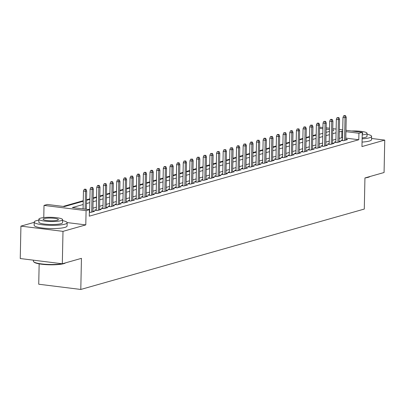 <?xml version="1.0" encoding="UTF-8"?>
<svg xmlns="http://www.w3.org/2000/svg" width="405" height="405" viewBox="0 0 405 405"><rect width="100%" height="100%" fill="white"/><g stroke="black" fill="none" stroke-linecap="round" stroke-linejoin="round"><path stroke-width="0.61" d="M319.565 127.256L322.932 127.418M39.158 263.858L38.728 284.224L80.797 289.459L364.287 209.056L364.94 177.942L384.072 172.515L384.75 140.105L371.572 138.469M80.797 289.459L81.445 258.344L62.314 263.771L20.25 258.537L20.928 226.127L62.993 231.361L85.789 224.897L86.088 210.635L44.018 205.406L47.35 204.459L64.4 206.58L83.243 201.239M34.222 222.36L20.928 226.127M43.765 217.576L44.018 205.406M316.168 134.662L312.776 135.624M309.511 136.551L306.119 137.513M302.859 138.439L299.467 139.401M296.202 140.322L292.81 141.284M289.55 142.211L286.158 143.173M282.892 144.099L279.501 145.061M276.24 145.987L272.849 146.949M269.583 147.876L266.191 148.838M262.931 149.759L259.534 150.726M256.274 151.647L252.882 152.609M249.622 153.535L246.225 154.497M242.965 155.424L239.573 156.386M236.312 157.312L232.915 158.274M229.655 159.2L226.263 160.162M223.003 161.084L219.606 162.046M216.346 162.972L212.954 163.934M209.694 164.86L206.297 165.822M203.037 166.749L199.645 167.71M196.385 168.637L192.988 169.599M189.727 170.52L186.335 171.487M183.075 172.409L179.678 173.37M176.418 174.297L173.026 175.259M169.766 176.185L166.369 177.147M163.109 178.073L159.717 179.035M156.457 179.962L153.06 180.924M149.799 181.845L146.407 182.807M143.142 183.733L139.75 184.695M136.49 185.622L133.098 186.583M129.833 187.51L126.441 188.472M123.181 189.398L119.789 190.36M116.524 191.281L113.132 192.248M109.871 193.17L106.48 194.132M103.214 195.058L99.822 196.02M96.562 196.946L93.17 197.908M89.905 198.835L86.513 199.797M83.253 200.723L63.139 206.423M62.314 263.771L62.993 231.361M342.519 139.831L340.721 140.338L343.561 140.692L347.556 139.558L345.774 139.34M335.867 141.715L334.064 142.226L336.909 142.58L340.904 141.446L339.117 141.223M329.209 143.603L327.412 144.114L330.252 144.469L334.246 143.335L332.464 143.112M322.557 145.491L320.755 146.002L323.6 146.357L327.589 145.223L325.807 145M315.9 147.38L314.103 147.891L316.943 148.24L320.937 147.111L319.155 146.888M309.248 149.268L307.446 149.774L310.291 150.128L314.28 148.999L312.498 148.777M302.591 151.151L300.793 151.662L303.634 152.017L307.628 150.883L305.846 150.665M295.939 153.039L294.136 153.551L296.981 153.905L300.971 152.771L299.189 152.548M289.281 154.928L287.484 155.439L290.324 155.793L294.319 154.659L292.537 154.437M282.629 156.816L280.827 157.327L283.672 157.682L287.661 156.548L285.879 156.325M275.972 158.704L274.175 159.216L277.015 159.565L281.009 158.436L279.227 158.213M269.32 160.593L267.518 161.099L270.363 161.453L274.352 160.319L272.57 160.102M262.663 162.476L260.866 162.987L263.706 163.342L267.7 162.208L265.918 161.985M256.011 164.364L254.208 164.875L257.053 165.23L261.043 164.096L259.261 163.873M249.353 166.252L247.556 166.764L250.396 167.118L254.391 165.984L252.609 165.761M242.701 168.141L240.899 168.652L243.744 169.001L247.733 167.873L245.951 167.65M236.044 170.029L234.247 170.535L237.087 170.89L241.081 169.761L239.299 169.538M229.392 171.912L227.59 172.424L230.435 172.778L234.424 171.644L232.642 171.426M222.735 173.801L220.938 174.312L223.778 174.666L227.772 173.532L225.99 173.31M216.078 175.689L214.28 176.2L217.126 176.555L221.115 175.421L219.333 175.198M209.425 177.577L207.628 178.089L210.468 178.443L214.463 177.309L212.681 177.086M202.768 179.466L200.971 179.977L203.816 180.326L207.805 179.197L206.023 178.975M196.116 181.354L194.319 181.86L197.159 182.215L201.153 181.081L199.366 180.863M189.459 183.237L187.662 183.748L190.507 184.103L194.496 182.969L192.714 182.746M182.807 185.125L181.01 185.637L183.85 185.991L187.844 184.857L186.057 184.634M176.15 187.014L174.352 187.525L177.198 187.88L181.187 186.745L179.405 186.523M169.498 188.902L167.7 189.413L170.54 189.763L174.535 188.634L172.748 188.411M162.84 190.79L161.043 191.297L163.888 191.651L167.878 190.522L166.096 190.299M156.188 192.674L154.391 193.185L157.231 193.539L161.225 192.405L159.438 192.188M149.531 194.562L147.734 195.073L150.574 195.428L154.568 194.294L152.786 194.071M142.879 196.45L141.082 196.962L143.922 197.316L147.916 196.182L146.129 195.959M136.222 198.339L134.425 198.85L137.265 199.204L141.259 198.07L139.477 197.848M129.57 200.227L127.772 200.738L130.612 201.088L134.607 199.959L132.82 199.736M122.912 202.115L121.115 202.621L123.955 202.976L127.95 201.842L126.168 201.624M116.26 203.998L114.458 204.51L117.303 204.864L121.297 203.73L119.51 203.507M109.603 205.887L107.806 206.398L110.646 206.752L114.64 205.619L112.858 205.396M102.951 207.775L101.149 208.286L103.994 208.641L107.988 207.507L106.201 207.284M96.294 209.663L94.497 210.175L97.337 210.524L101.331 209.395L99.549 209.172M89.358 212.25L90.685 212.412L94.679 211.283L92.892 211.061M83.172 204.505L72.358 207.573L89.414 209.694L89.277 216.174L358.795 139.735L345.799 138.12M342.564 137.715L339.177 138.343M335.917 139.264L332.525 140.231M329.26 141.153L325.868 142.115M322.608 143.041L319.216 144.003M315.951 144.929L312.559 145.891M309.298 146.818L305.907 147.779M302.641 148.706L299.249 149.668M295.989 150.589L292.597 151.551M289.332 152.477L285.94 153.439M282.68 154.366L279.288 155.328M276.023 156.254L272.631 157.216M269.371 158.142L265.979 159.104M262.713 160.026L259.322 160.993M256.061 161.914L252.669 162.876M249.404 163.802L246.012 164.764M242.752 165.691L239.355 166.652M236.095 167.579L232.703 168.541M229.443 169.467L226.046 170.429M222.785 171.35L219.394 172.312M216.133 173.239L212.736 174.201M209.476 175.127L206.084 176.089M202.824 177.015L199.427 177.977M196.167 178.904L192.775 179.866M189.515 180.787L186.118 181.754M182.857 182.675L179.466 183.637M176.205 184.564L172.808 185.525M169.548 186.452L166.156 187.414M162.896 188.34L159.499 189.302M156.239 190.228L152.847 191.19M149.587 192.112L146.19 193.074M142.93 194L139.538 194.962M136.272 195.888L132.881 196.85M129.62 197.777L126.228 198.739M122.963 199.665L119.571 200.627M116.311 201.548L112.919 202.515M109.654 203.437L106.262 204.398M103.002 205.325L99.61 206.287M96.344 207.213L92.953 208.175M89.692 209.101L88.148 209.537M89.642 211.552L89.373 211.628M345.961 130.283L362.257 132.314L361.959 146.569L384.75 140.105M362.257 132.314L358.931 133.255L345.936 131.64M358.795 139.735L358.931 133.255M89.414 209.694L86.088 210.635M326.167 127.823L329.533 128.238M332.768 128.643L336.13 129.058M339.365 129.463L342.726 129.883M332.728 130.481L333.917 130.142L332.738 129.995M329.503 129.595L326.141 129.175M322.906 128.775L319.54 128.355M86.503 200.313L89.895 199.351M93.16 198.425L96.552 197.463M99.812 196.541L103.204 195.575M106.469 194.653L109.861 193.691M113.122 192.765L116.513 191.803M119.779 190.876L123.171 189.915M126.431 188.988L129.823 188.026M133.088 187.1L136.48 186.138M139.74 185.217L143.132 184.255M146.397 183.328L149.789 182.366M153.049 181.44L156.441 180.478M159.707 179.552L163.099 178.59M166.359 177.663L169.751 176.702M173.016 175.78L176.408 174.813M179.668 173.892L183.06 172.93M186.325 172.003L189.717 171.042M192.977 170.115L196.369 169.153M199.635 168.227L203.026 167.265M206.287 166.339L209.679 165.377M212.944 164.455L216.336 163.493M219.596 162.567L222.988 161.605M226.253 160.679L229.645 159.717M232.905 158.79L236.297 157.828M239.563 156.902L242.954 155.94M246.215 155.019L249.612 154.052M252.872 153.131L256.264 152.169M259.524 151.242L262.921 150.28M266.181 149.354L269.573 148.392M272.833 147.466L276.23 146.504M279.49 145.577L282.882 144.615M286.143 143.694L289.54 142.732M292.8 141.806L296.192 140.844M299.452 139.917L302.849 138.956M306.109 138.029L309.501 137.067M312.761 136.141L316.158 135.179M319.418 134.257L322.81 133.291M326.071 132.369L329.467 131.407M342.701 131.235L339.314 131.858M336.054 132.784L332.657 133.746M329.397 134.673L326.005 135.635M322.744 136.561L319.348 137.523M316.087 138.449L312.695 139.411M309.435 140.332L306.038 141.294M302.778 142.221L299.386 143.183M296.126 144.109L292.729 145.071M289.469 145.997L286.077 146.959M282.817 147.886L279.42 148.848M276.159 149.769L272.767 150.736M269.507 151.657L266.11 152.619M262.85 153.546L259.458 154.507M256.198 155.434L252.801 156.396M249.541 157.322L246.149 158.284M242.884 159.211L239.492 160.172M236.231 161.094L232.84 162.056M229.574 162.982L226.182 163.944M222.922 164.87L219.53 165.832M216.265 166.759L212.873 167.721M209.613 168.647L206.221 169.609M202.956 170.53L199.564 171.497M196.303 172.419L192.912 173.381M189.646 174.307L186.254 175.269M182.994 176.195L179.602 177.157M176.337 178.084L172.945 179.045M169.685 179.972L166.293 180.934M163.028 181.855L159.636 182.817M156.376 183.743L152.984 184.705M149.718 185.632L146.327 186.594M143.066 187.52L139.674 188.482M136.409 189.408L133.017 190.37M129.757 191.292L126.365 192.259M123.1 193.18L119.708 194.142M116.448 195.068L113.056 196.03M109.79 196.957L106.399 197.918M103.138 198.845L99.746 199.807M96.481 200.733L93.089 201.695M89.829 202.616L86.437 203.578M341.739 137.614L341.876 131.134M85.789 224.897L67.139 222.578M85.349 189.479L86.012 189.292L84.878 189.15L84.21 189.338L85.349 189.479L85.501 191.297L86.7 190.957L86.316 209.309M85.126 209.162L85.501 191.297L83.455 191.044L83.081 208.904M84.21 189.338L83.455 191.044M86.7 190.957L86.012 189.292M65.61 262.835A16.073 2.86 -178.8 0 1 63.737 263.665A16.073 2.86 -178.8 0 1 47.056 264.698A16.073 2.86 -178.8 0 1 34.05 262.126L33.666 261.741A16.468 2.926 1.2 0 0 45.401 264.283A16.468 2.926 1.2 0 0 62.162 263.751M33.428 260.177L33.407 261.21A16.468 2.926 1.2 0 0 33.666 261.741M62.851 263.62A16.468 2.926 1.2 0 0 64.086 263.321A16.468 2.926 1.2 0 0 65.068 262.992M38.88 220.123A16.468 2.926 1.2 0 0 36.485 220.634A16.468 2.926 1.2 0 0 34.228 222.056A16.468 2.926 1.2 0 0 46.357 225.139A16.468 2.926 1.2 0 0 64.906 224.173A16.468 2.926 1.2 0 0 67.159 222.75A16.468 2.926 1.2 0 0 62.593 220.619M34.228 222.056L34.162 225.296A16.468 2.926 1.2 0 0 46.286 228.379A16.468 2.926 1.2 0 0 64.835 227.413A16.468 2.926 1.2 0 0 67.093 225.99L67.159 222.75M62.613 219.672L62.552 222.649A11.856 2.111 -178.8 0 1 60.927 223.676A11.856 2.111 -178.8 0 1 47.572 224.375A11.856 2.111 -178.8 0 1 38.84 222.153L38.9 219.171A11.856 2.111 1.2 0 0 47.633 221.393A11.856 2.111 1.2 0 0 60.988 220.695A11.856 2.111 1.2 0 0 62.613 219.672A11.856 2.111 1.2 0 0 53.88 217.45A11.856 2.111 1.2 0 0 40.525 218.148A11.856 2.111 1.2 0 0 38.9 219.171M57.353 220.239A7.644 1.357 1.2 0 0 58.396 219.581A7.644 1.357 1.2 0 0 52.771 218.153A7.644 1.357 1.2 0 0 44.16 218.599A7.644 1.357 1.2 0 0 43.117 219.262A7.644 1.357 1.2 0 0 48.742 220.69A7.644 1.357 1.2 0 0 57.353 220.239M370.059 176.489A16.073 2.86 -178.8 0 1 368.191 177.319A16.073 2.86 -178.8 0 1 364.94 177.957M367.305 177.269A16.468 2.926 1.2 0 0 368.54 176.975A16.468 2.926 1.2 0 0 369.522 176.641M362.121 138.849A16.468 2.926 1.2 0 0 369.36 137.821A16.468 2.926 1.2 0 0 371.613 136.399A16.468 2.926 1.2 0 0 367.046 134.273M362.05 142.089A16.468 2.926 1.2 0 0 369.289 141.061A16.468 2.926 1.2 0 0 371.547 139.639L371.613 136.399M362.202 134.916A11.856 2.111 1.2 0 0 365.442 134.344A11.856 2.111 1.2 0 0 367.067 133.321L367.006 136.303A11.856 2.111 -178.8 0 1 365.381 137.325A11.856 2.111 -178.8 0 1 362.141 137.897M362.227 133.751A7.644 1.357 1.2 0 0 362.85 133.235A7.644 1.357 1.2 0 0 362.247 132.688M367.067 133.321A11.856 2.111 1.2 0 0 351.636 130.987M92.001 187.596L92.669 187.404L90.867 187.454L92.001 187.596L92.158 189.413L93.352 189.069L92.877 211.79M91.682 212.129L92.158 189.413L90.107 189.155L89.626 212.281M90.867 187.454L90.107 189.155M93.352 189.069L92.669 187.404M98.658 185.708L99.321 185.52L98.187 185.379L97.519 185.566L98.658 185.708L98.81 187.525L100.01 187.186L99.534 209.906M98.334 210.246L98.81 187.525L96.765 187.267L96.279 210.392M97.519 185.566L96.765 187.267M100.01 187.186L99.321 185.52M105.31 183.819L105.978 183.632L104.176 183.678L105.31 183.819L105.467 185.637L106.662 185.298L106.186 208.018M104.991 208.357L105.467 185.637L103.417 185.384L102.936 208.509M104.176 183.678L103.417 185.384M106.662 185.298L105.978 183.632M111.967 181.931L112.63 181.744L111.496 181.602L110.828 181.789L111.967 181.931L112.119 183.748L113.319 183.409L112.843 206.13M111.643 206.469L112.119 183.748L110.074 183.495L109.588 206.621M110.828 181.789L110.074 183.495M113.319 183.409L112.63 181.744M118.619 180.043L119.288 179.855L117.485 179.901L118.619 180.043L118.776 181.86L119.971 181.521L119.495 204.242M118.3 204.581L118.776 181.86L116.726 181.607L116.245 204.733M117.485 179.901L116.726 181.607M119.971 181.521L119.288 179.855M125.277 178.16L125.94 177.967L124.806 177.825L124.138 178.018L125.277 178.16L125.428 179.977L126.628 179.633L126.152 202.353M124.953 202.692L125.428 179.977L123.383 179.719L122.897 202.844M124.138 178.018L123.383 179.719M126.628 179.633L125.94 177.967M131.929 176.271L132.597 176.079L130.795 176.129L131.929 176.271L132.086 178.089L133.28 177.749L132.805 200.465M131.61 200.809L132.086 178.089L130.035 177.83L129.554 200.956M130.795 176.129L130.035 177.83M133.28 177.749L132.597 176.079M138.586 174.383L139.249 174.196L138.115 174.054L137.447 174.241L138.586 174.383L138.738 176.2L139.938 175.861L139.462 198.582M138.262 198.921L138.738 176.2L136.693 175.947L136.207 199.073M137.447 174.241L136.693 175.947M139.938 175.861L139.249 174.196M145.238 172.495L145.906 172.307L144.104 172.353L145.238 172.495L145.395 174.312L146.59 173.973L146.114 196.693M144.919 197.032L145.395 174.312L143.35 174.059L142.864 197.184M144.104 172.353L143.35 174.059M146.59 173.973L145.906 172.307M151.895 170.606L152.558 170.419L151.424 170.277L150.756 170.465L151.895 170.606L152.047 172.424L153.247 172.084L152.771 194.805M151.571 195.144L152.047 172.424L150.002 172.171L149.516 195.296M150.756 170.465L150.002 172.171M153.247 172.084L152.558 170.419M158.552 168.718L159.216 168.531L157.413 168.576L158.552 168.718L158.704 170.535L159.899 170.196L159.423 192.917M158.228 193.256L158.704 170.535L156.659 170.282L156.173 193.408M157.413 168.576L156.659 170.282M159.899 170.196L159.216 168.531M165.205 166.835L165.868 166.642L164.734 166.501L164.065 166.693L165.205 166.835L165.356 168.652L166.556 168.308L166.08 191.028M164.881 191.368L165.356 168.652L163.311 168.394L162.825 191.519M164.065 166.693L163.311 168.394M166.556 168.308L165.868 166.642M171.862 164.946L172.525 164.759L170.723 164.805L171.862 164.946L172.014 166.764L173.208 166.425L172.732 189.145M171.538 189.484L172.014 166.764L169.968 166.506L169.482 189.631M170.723 164.805L169.968 166.506M173.208 166.425L172.525 164.759M178.514 163.058L179.177 162.871L178.043 162.729L177.375 162.916L178.514 163.058L178.666 164.875L179.866 164.536L179.39 187.257M178.19 187.596L178.666 164.875L176.62 164.622L176.135 187.748M177.375 162.916L176.62 164.622M179.866 164.536L179.177 162.871M185.171 161.17L185.834 160.982L184.032 161.028L185.171 161.17L185.323 162.987L186.518 162.648L186.042 185.369M184.847 185.708L185.323 162.987L183.278 162.734L182.792 185.86M184.032 161.028L183.278 162.734M186.518 162.648L185.834 160.982M191.823 159.281L192.491 159.094L190.684 159.14L191.823 159.281L191.975 161.099L193.175 160.76L192.699 183.48M191.499 183.819L191.975 161.099L189.93 160.846L189.444 183.971M190.684 159.14L189.93 160.846M193.175 160.76L192.491 159.094M198.48 157.398L199.144 157.206L197.341 157.256L198.48 157.398L198.632 159.216L199.827 158.871L199.351 181.592M198.156 181.931L198.632 159.216L196.587 158.957L196.101 182.083M197.341 157.256L196.587 158.957M199.827 158.871L199.144 157.206M205.132 155.51L205.801 155.317L203.998 155.368L205.132 155.51L205.284 157.327L206.484 156.988L206.008 179.704M204.808 180.048L205.284 157.327L203.239 157.069L202.753 180.195M203.998 155.368L203.239 157.069M206.484 156.988L205.801 155.317M211.79 153.622L212.453 153.434L210.651 153.48L211.79 153.622L211.942 155.439L213.136 155.1L212.66 177.82M211.466 178.16L211.942 155.439L209.896 155.186L209.41 178.311M210.651 153.48L209.896 155.186M213.136 155.1L212.453 153.434M218.442 151.733L219.11 151.546L217.308 151.591L218.442 151.733L218.594 153.551L219.793 153.211L219.318 175.932M218.118 176.271L218.594 153.551L216.548 153.298L216.062 176.423M217.308 151.591L216.548 153.298M219.793 153.211L219.11 151.546M225.099 149.845L225.762 149.658L223.96 149.703L225.099 149.845L225.251 151.662L226.451 151.323L225.97 174.044M224.775 174.383L225.251 151.662L223.206 151.409L222.72 174.535M223.96 149.703L223.206 151.409M226.451 151.323L225.762 149.658M231.751 147.957L232.419 147.769L230.617 147.815L231.751 147.957L231.903 149.774L233.103 149.435L232.627 172.155M231.427 172.495L231.903 149.774L229.858 149.521L229.372 172.646M230.617 147.815L229.858 149.521M233.103 149.435L232.419 147.769M238.408 146.073L239.071 145.881L237.938 145.739L237.269 145.932L238.408 146.073L238.56 147.891L239.76 147.547L239.284 170.267M238.084 170.606L238.56 147.891L236.515 147.633L236.029 170.758M237.269 145.932L236.515 147.633M239.76 147.547L239.071 145.881M245.06 144.185L245.729 143.998L243.926 144.043L245.06 144.185L245.212 146.002L246.412 145.663L245.936 168.384M244.736 168.723L245.212 146.002L243.167 145.744L242.686 168.87M243.926 144.043L243.167 145.744M246.412 145.663L245.729 143.998M251.718 142.297L252.381 142.109L251.247 141.968L250.579 142.155L251.718 142.297L251.869 144.114L253.069 143.775L252.593 166.495M251.394 166.835L251.869 144.114L249.824 143.861L249.338 166.987M250.579 142.155L249.824 143.861M253.069 143.775L252.381 142.109M258.37 140.408L259.038 140.221L257.236 140.267L258.37 140.408L258.522 142.226L259.721 141.887L259.246 164.607M258.046 164.946L258.522 142.226L256.476 141.973L255.995 165.098M257.236 140.267L256.476 141.973M259.721 141.887L259.038 140.221M265.027 138.52L265.69 138.333L264.556 138.191L263.888 138.378L265.027 138.52L265.179 140.338L266.379 139.998L265.903 162.719M264.703 163.058L265.179 140.338L263.134 140.084L262.648 163.21M263.888 138.378L263.134 140.084M266.379 139.998L265.69 138.333M271.679 136.637L272.347 136.444L270.545 136.495L271.679 136.637L271.831 138.454L273.031 138.11L272.555 160.831M271.355 161.17L271.831 138.454L269.786 138.196L269.305 161.322M270.545 136.495L269.786 138.196M273.031 138.11L272.347 136.444M278.336 134.749L278.999 134.556L277.865 134.414L277.197 134.607L278.336 134.749L278.488 136.566L279.688 136.227L279.212 158.942M278.012 159.286L278.488 136.566L276.443 136.308L275.957 159.433M277.197 134.607L276.443 136.308M279.688 136.227L278.999 134.556M284.988 132.86L285.657 132.673L283.854 132.719L284.988 132.86L285.14 134.678L286.34 134.339L285.864 157.059M284.664 157.398L285.14 134.678L283.095 134.425L282.614 157.55M283.854 132.719L283.095 134.425M286.34 134.339L285.657 132.673M291.646 130.972L292.309 130.785L291.175 130.643L290.507 130.83L291.646 130.972L291.797 132.789L292.997 132.45L292.521 155.171M291.322 155.51L291.797 132.789L289.752 132.536L289.266 155.662M290.507 130.83L289.752 132.536M292.997 132.45L292.309 130.785M298.298 129.084L298.966 128.896L297.164 128.942L298.298 129.084L298.455 130.901L299.649 130.562L299.173 153.282M297.979 153.622L298.455 130.901L296.404 130.648L295.923 153.773M297.164 128.942L296.404 130.648M299.649 130.562L298.966 128.896M304.955 127.195L305.618 127.008L304.484 126.866L303.816 127.054L304.955 127.195L305.107 129.013L306.307 128.674L305.831 151.394M304.631 151.733L305.107 129.013L303.061 128.76L302.575 151.885M303.816 127.054L303.061 128.76M306.307 128.674L305.618 127.008M311.607 125.312L312.275 125.12L310.473 125.17L311.607 125.312L311.764 127.129L312.959 126.785L312.483 149.506M311.288 149.845L311.764 127.129L309.714 126.871L309.233 149.997M310.473 125.17L309.714 126.871M312.959 126.785L312.275 125.12M318.264 123.424L318.927 123.236L317.793 123.095L317.125 123.282L318.264 123.424L318.416 125.241L319.616 124.902L319.14 147.623M317.94 147.962L318.416 125.241L316.371 124.983L315.885 148.108M317.125 123.282L316.371 124.983M319.616 124.902L318.927 123.236M324.916 121.535L325.585 121.348L323.782 121.394L324.916 121.535L325.073 123.353L326.268 123.014L325.792 145.734M324.597 146.073L325.073 123.353L323.023 123.1L322.542 146.225M323.782 121.394L323.023 123.1M326.268 123.014L325.585 121.348M331.574 119.647L332.237 119.46L331.103 119.318L330.434 119.505L331.574 119.647L331.725 121.465L332.925 121.125L332.449 143.846M331.25 144.185L331.725 121.465L329.68 121.211L329.194 144.337M330.434 119.505L329.68 121.211M332.925 121.125L332.237 119.46M338.226 117.759L338.894 117.572L337.092 117.617L338.226 117.759L338.383 119.576L339.577 119.237L339.101 141.958M337.907 142.297L338.383 119.576L336.332 119.323L335.851 142.449M337.092 117.617L336.332 119.323M339.577 119.237L338.894 117.572M344.883 115.876L345.546 115.683L344.412 115.541L343.744 115.734L344.883 115.876L345.035 117.688L346.234 117.349L345.759 140.069M344.559 140.408L345.035 117.688L342.989 117.435L342.503 140.56M343.744 115.734L342.989 117.435M346.234 117.349L345.546 115.683"/></g></svg>
